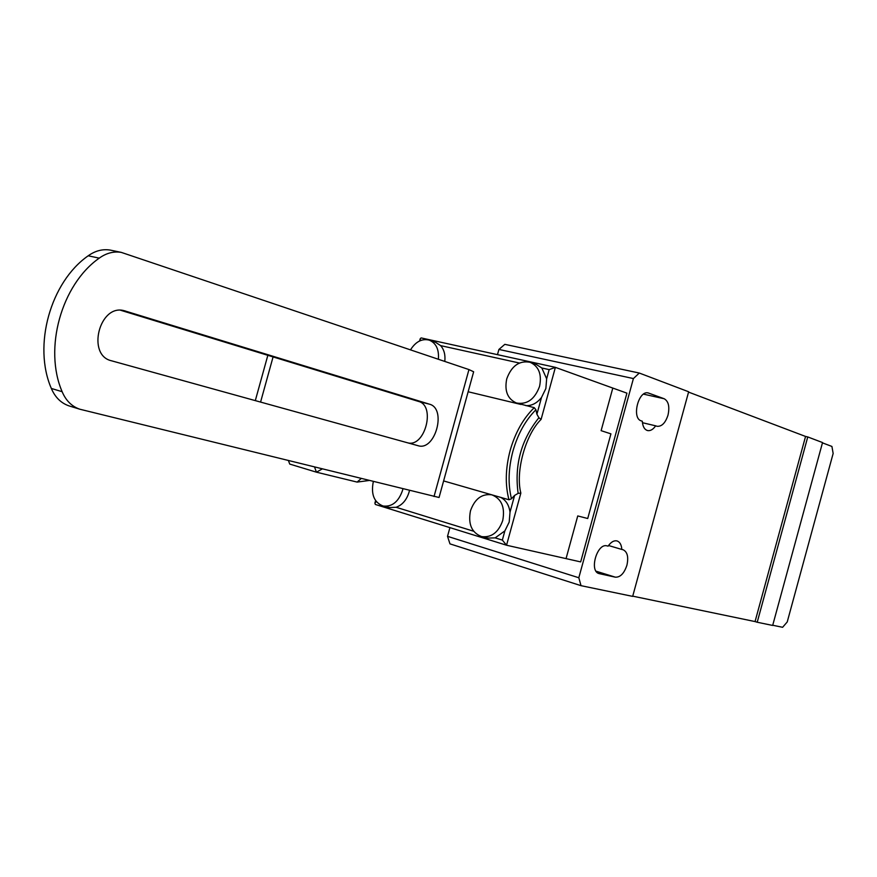 <?xml version="1.0" encoding="UTF-8"?>
<svg xmlns="http://www.w3.org/2000/svg" width="877" height="877" viewBox="0 0 877 877"><rect width="100%" height="100%" fill="white"/><g stroke="black" fill="none" stroke-linecap="round" stroke-linejoin="round"><path stroke-width="1.32" d="M656.687 426.178L657.18 426.31C661.861 426.595 665.468 422.867 668 415.139C669.809 406.731 668.548 401.26 664.196 398.75L648.191 392.94C638.39 390.166 631.429 418.307 641.273 420.883L642.315 421.245C642.709 426.518 644.463 429.631 647.599 430.574C650.427 431.056 653.124 429.467 655.667 425.827L656.687 426.178M615.347 577.176C620.335 577.384 624.183 573.405 626.912 565.237C628.688 557.07 627.428 551.907 623.119 549.769L621.826 549.451C621.486 544.803 619.907 541.975 617.112 540.956C614.021 540.243 611.017 541.964 608.112 546.141L607.037 545.878C597.171 542.72 588.916 571.102 598.98 573.569L615.347 577.176L596.064 571.201M822.451 442.863L831.922 446.448L833.15 453.475L787.228 621.957L782.613 627.296L772.725 625.246M772.67 625.444L757.213 622.242L807.761 436.943L822.538 442.556L772.67 625.444M688.566 392.107L805.557 436.45L755.053 621.574L757.213 622.242M755.053 621.574L632.723 596.152M581.023 585.672L578.82 577.757L633.402 378.568L639.289 373.043L688.653 391.767L632.668 596.382L581.023 585.672L449.967 543.872L447.522 536.329L449.912 527.636M497.478 354.659L498.914 349.441L504.823 344.343L639.289 373.043M578.82 577.757L447.522 536.329M642.435 422.703L655.667 425.827M621.826 549.451L608.539 545.516M805.557 436.45L807.761 436.943M633.402 378.568L498.914 349.441M541.098 419.392L555.382 367.364L626.923 393.159L580.673 561.905L506.544 545.231L520.85 493.104C515.259 471.727 525.476 434.564 541.098 419.392L538.895 417.737L536.91 414.218L535.913 409.756L534.257 407.673L516.476 403.014C507.553 399.002 504.308 390.934 506.753 378.831C511.565 365.819 519.359 360.304 530.125 362.289C538.829 366.345 541.975 374.369 539.574 386.373C534.784 399.265 527.088 404.812 516.476 403.014M587.722 518.515L610.929 433.863L601.118 430.662L610.929 433.863L587.722 518.515L577.746 515.939L566.049 558.616L577.746 515.939L587.722 518.515M612.804 388.062L601.118 430.662L612.804 388.062M120.697 310.283L418.647 401.469C435.781 405.667 425.082 447.259 407.98 442.907M111.828 250.416L110.184 250.077C102.587 248.86 95.264 250.767 88.204 255.788C50.438 282.043 32.723 345.681 51.337 388.445C55.119 397.314 61.017 403.135 69.031 405.887L69.798 406.128M111.5 360.787C86.374 355.295 99.375 303.683 124.139 310.688L429.467 404.187C446.985 408.539 435.222 451.403 418.066 445.702L111.5 360.787M439.059 497.489L79.829 409.219C71.804 406.457 65.907 400.614 62.135 391.701C43.554 348.684 61.379 284.608 99.233 258.145C106.303 253.08 113.648 251.162 121.256 252.379L468.954 369.579L473.646 371.771L439.059 497.489M361.127 478.579L357.125 482.087L368.943 480.508M322.166 468.987L316.422 472.177L357.125 482.087M288.467 460.688L289.728 464.076L316.422 472.177L314.58 467.112M520.85 493.104L518.132 493.367L514.613 495.417L511.466 498.783L508.967 499.769L491.844 494.836C501.567 498.772 505.196 507.334 502.729 520.51C498.498 532.394 491.471 537.765 481.637 536.603C471.683 532.712 467.956 524.128 470.467 510.852C474.731 498.849 481.857 493.51 491.844 494.836M443.619 480.925L492.063 494.891M555.382 367.364L549.166 369.612L541.822 367.989L546.645 378.787L545.867 388.533L541.515 397.456C537.042 403.124 531.846 405.865 525.926 405.656M500.723 497.391C505.952 500.142 509.044 505.075 510.008 512.19L509.197 522.067L504.867 530.903L495.154 537.875L488.149 538.072L481.637 536.603M402.894 488.873L402.499 490.506C398.487 501.863 391.997 507.038 383.052 506.007C374.095 502.422 370.839 494.332 373.284 481.758L373.328 481.583M383.052 506.007L389.662 507.542L396.119 507.279L473.602 531.221M409.471 490.484L409.077 492.118C406.643 499.967 402.324 505.02 396.119 507.279M520.894 404.45L468.154 391.756M519.37 363.023L440.638 345.626C444.113 349.616 445.505 354.867 444.792 361.412M506.314 545.154L375.323 504.45L374.896 503.135L376.277 501.534M420.478 340.572L420.182 338.785L421.135 337.919L554.977 367.266M410.513 349.824C415.731 341.613 421.98 338.39 429.237 340.123C436.099 343.06 439.147 349.43 438.379 359.241M440.638 345.626L435.639 342.359L429.533 340.232M541.822 367.989L536.417 364.536L530.53 362.431M495.154 537.875L502.346 540.089L506.544 545.231M648.87 393.137L647.654 392.863M664.196 398.75L643.521 394.146M599.419 573.69L598.651 573.448M125.323 310.995L123.438 310.546M418.647 401.469L429.467 404.187M62.135 391.701L51.337 388.445M99.233 258.145L88.204 255.788M434.027 496.535L468.954 369.579M260.579 402.083L273.076 356.917M511.466 498.783C507.893 484.247 508.375 468.362 512.935 451.118C517.825 433.972 525.487 420.182 535.913 409.756M508.967 499.769C505.042 484.806 505.448 468.34 510.184 450.372C515.292 432.514 523.317 418.285 534.257 407.673M518.132 493.367C514.284 465.007 521.212 439.794 538.895 417.737M514.613 495.417L510.008 512.19M502.346 540.089L504.867 530.903M541.515 397.456L536.91 414.218M546.645 378.787L549.166 369.612M69.031 405.887L79.829 409.219M110.184 250.077L121.256 252.379M255.306 400.625L267.836 355.317M374.896 503.135L375.597 500.603M419.579 340.978L420.182 338.785M421.135 337.919L555.163 367.299M506.413 545.187L375.323 504.45"/></g></svg>
